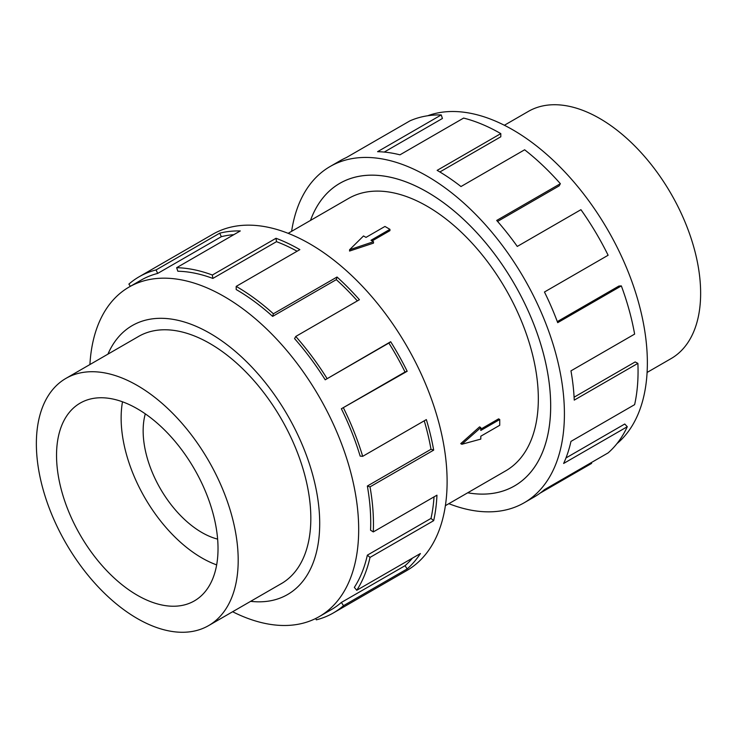 <?xml version="1.0" encoding="UTF-8"?>
<svg xmlns="http://www.w3.org/2000/svg" width="737" height="737" viewBox="0 0 737 737"><rect width="100%" height="100%" fill="white"/><g stroke="black" fill="none" stroke-linecap="round" stroke-linejoin="round"><path stroke-width="1.11" d="M467.719 492.786A174.687 100.858 -120 0 0 514.49 485.923A174.687 100.858 -120 0 0 541.271 345.948A174.687 100.858 -120 0 0 427.147 192.007A174.687 100.858 -120 0 0 339.803 183.356A174.687 100.858 -120 0 0 310.48 220.437A174.706 100.868 60 0 1 339.794 183.338A174.706 100.868 60 0 1 427.147 191.989A174.706 100.868 60 0 1 541.28 345.948A174.706 100.868 60 0 1 514.5 485.941A174.706 100.868 60 0 1 467.691 492.795M445.388 505.674L505.766 470.814A157.239 90.78 -120 0 0 529.866 344.815A157.239 90.78 -120 0 0 427.147 206.259A157.239 90.78 -120 0 0 348.527 198.465L288.149 233.325M389.937 229.336L370.997 240.271L373.484 241.708L349.559 249.769L363.516 235.951L366.003 237.388L384.954 226.452L389.937 229.336L389.937 230.653L372.13 240.925M373.484 241.708L373.484 243.127L349.559 251.05L349.559 249.769M460.745 443.628L479.575 426.87L480.8 427.571L461.85 444.273L460.745 443.628M480.8 429.137L498.599 418.856L499.741 419.519L480.8 430.454L480.8 427.571M504.375 125.262L528.365 111.407A142.711 82.397 60 0 1 599.725 118.482A142.711 82.397 60 0 1 692.955 244.242A142.711 82.397 60 0 1 671.075 358.606L647.086 372.452M137.275 618.518A142.711 82.397 -120 0 0 208.635 625.593A142.711 82.397 -120 0 0 230.515 511.229A142.711 82.397 -120 0 0 137.275 385.469A142.711 82.397 -120 0 0 65.925 378.394A142.711 82.397 -120 0 0 44.045 492.758A142.711 82.397 -120 0 0 137.275 618.518M145.3 413.853A83.051 47.951 -120 0 0 201.874 532.51A83.051 47.951 -120 0 0 217.627 539.115M137.275 408.759A114.189 65.925 60 0 1 211.878 509.387A114.189 65.925 60 0 1 194.375 600.885A114.189 65.925 60 0 1 137.275 595.229A114.189 65.925 60 0 1 62.682 494.601A114.189 65.925 60 0 1 80.186 403.102A114.189 65.925 60 0 1 137.275 408.759M216.66 564.892A114.189 65.925 60 0 1 201.874 557.937A114.189 65.925 60 0 1 122.499 401.803M427.672 115.764A190.238 109.831 60 0 1 512.841 129.841A190.238 109.831 60 0 1 634.4 288.821A190.238 109.831 60 0 1 616.961 443.628M291.612 231.326A194.126 112.079 60 0 1 330.093 166.525A194.126 112.079 60 0 1 427.147 176.143A194.126 112.079 60 0 1 553.966 347.201A194.126 112.079 60 0 1 524.21 502.754A194.126 112.079 60 0 1 448.851 503.675M591.231 462.652L591.627 463.398L540.064 493.164M524.21 502.754L534.205 496.987A194.126 112.079 -120 0 0 544.459 489.654L608.117 452.896A194.126 112.079 -120 0 0 627.288 426.714L563.63 463.462A194.126 112.079 -120 0 0 570.963 441.399L634.621 404.65A194.126 112.079 -120 0 0 637.892 363.369L574.243 400.117A194.126 112.079 -120 0 0 570.963 370.858L634.621 334.11A194.126 112.079 -120 0 0 621.346 285.91L557.697 322.659A194.126 112.079 -120 0 0 544.459 292.009L608.117 255.251A194.126 112.079 -120 0 0 580.931 209.686L517.273 246.434A194.126 112.079 -120 0 0 496.701 220.446L560.36 183.697A194.126 112.079 -120 0 0 524.633 149.786L460.984 186.535A194.126 112.079 -120 0 0 437.142 170.367L500.801 133.618L500.801 136.787L439.86 171.97M560.36 183.697L559.162 185.871L497.567 221.432M621.346 285.91L618.933 286.039L557.301 321.618M637.892 363.369L635.156 361.941L574.095 397.197M627.288 426.714L624.755 424.015L565.97 457.953M280.042 584.367A142.738 82.406 -120 0 0 281.267 583.686A142.738 82.406 -120 0 0 303.147 469.303A142.738 82.406 -120 0 0 209.898 343.525A142.738 82.406 -120 0 0 138.528 336.459A142.738 82.406 -120 0 0 137.322 337.178M232.625 611.738A190.238 109.831 -120 0 0 319.278 616.583A190.238 109.831 -120 0 0 348.444 464.144A190.238 109.831 -120 0 0 224.159 296.504A190.238 109.831 -120 0 0 129.039 287.08A190.238 109.831 -120 0 0 89.914 364.548M250.635 601.337A155.295 89.665 -120 0 0 317.73 498.378A155.295 89.665 -120 0 0 209.898 333.271A155.295 89.665 -120 0 0 107.924 354.147M341.369 408.759A190.238 109.831 60 0 1 360.153 456.111L362.687 456.341L426.345 419.593A194.126 112.079 60 0 1 433.678 450.123L370.02 486.871L367.348 486.033A190.238 109.831 60 0 1 370.554 530.189L373.291 531.93L436.949 495.181A194.126 112.079 60 0 1 433.678 520.663L370.02 557.412L367.348 555.164A190.238 109.831 60 0 1 354.34 587.38L356.745 590.282L420.403 553.533A194.126 112.079 60 0 1 407.174 568.918L343.516 605.667A194.126 112.079 60 0 1 333.262 613L406.907 570.475A194.126 112.079 -120 0 0 436.663 414.922A194.126 112.079 -120 0 0 309.853 243.864A194.126 112.079 -120 0 0 212.79 234.246L139.136 276.771A194.126 112.079 60 0 1 156.069 269.926L219.727 233.178A194.126 112.079 60 0 1 240.299 230.939L176.64 267.697A194.126 112.079 60 0 1 212.367 275.03L276.016 238.281A194.126 112.079 60 0 1 299.858 249.631L236.199 286.38L236.199 289.549A190.238 109.831 60 0 1 272.635 316.394L273.381 313.769L337.03 277.02A194.126 112.079 60 0 1 359.416 299.71L295.758 336.459L294.57 338.633A190.238 109.831 60 0 1 325.21 379.804L390.684 341.728A194.126 112.079 60 0 1 407.174 371.264L341.369 408.759L405.028 372.001A190.238 109.831 -120 0 0 388.869 343.055L390.684 341.728M130.366 286.315L128.883 284.104A194.126 112.079 60 0 1 139.136 276.771M297.085 251.234A190.238 109.831 -120 0 0 276.495 241.672L276.016 238.281M176.64 267.697L177.838 271.234A190.238 109.831 60 0 1 212.846 278.429L276.495 241.672M233.822 234.679A190.238 109.831 -120 0 0 221.33 236.678L219.727 233.178M129.039 287.08L141.08 280.134A190.238 109.831 60 0 1 157.672 273.427L221.33 236.678M157.672 273.427L156.069 269.926M212.846 278.429L212.367 275.03M272.635 316.394L336.293 279.645L337.03 277.02M357.353 300.899A190.238 109.831 -120 0 0 336.293 279.645M236.199 286.38A194.126 112.079 60 0 1 273.381 313.769M325.21 379.804L388.869 343.055M405.028 372.001L407.174 371.264M295.758 336.459A194.126 112.079 60 0 1 327.025 378.477M367.348 486.033L430.998 449.284A190.238 109.831 -120 0 0 424.245 420.799M430.998 449.284L433.678 450.123M343.516 408.022A194.126 112.079 60 0 1 362.687 456.341M367.348 555.164L430.998 518.415A190.238 109.831 -120 0 0 434.019 496.876M430.998 518.415L433.678 520.663M370.02 486.871A194.126 112.079 60 0 1 373.291 531.93M343.516 605.667L341.369 602.451L405.028 565.703A190.238 109.831 -120 0 0 412.462 558.121M405.028 565.703L407.174 568.918M370.02 557.412A194.126 112.079 60 0 1 356.745 590.282M315.712 618.5L316.33 619.835A194.126 112.079 60 0 0 333.262 613M341.369 602.451A190.238 109.831 60 0 1 331.318 609.637L319.278 616.583M500.801 133.618A194.126 112.079 -120 0 0 463.619 118.077L399.97 154.825A194.126 112.079 -120 0 0 377.584 151.684L441.242 114.926L442.43 118.473L384.244 152.071M441.242 114.926A194.126 112.079 -120 0 0 409.975 120.84L346.316 157.589A194.126 112.079 -120 0 0 340.089 160.758L330.093 166.525M461.85 444.273L480.8 439.095L480.8 436.212L499.741 425.277L499.741 419.519M341.148 182.573L339.803 183.356M282.474 582.958L208.635 625.593M139.754 335.768L65.925 378.394M515.836 485.149L514.49 485.923"/></g></svg>
